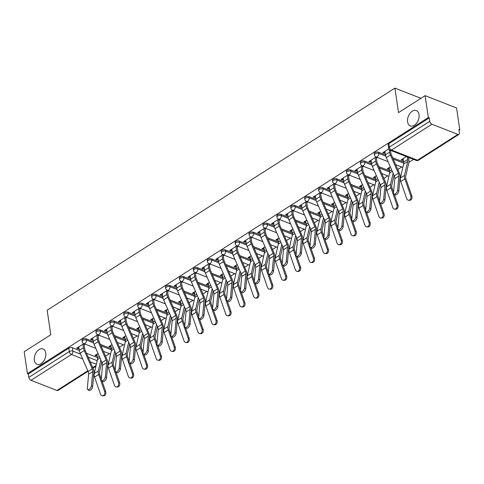 <?xml version="1.0" encoding="UTF-8"?>
<svg xmlns="http://www.w3.org/2000/svg" width="484" height="484" viewBox="0 0 484 484"><rect width="100%" height="100%" fill="white"/><g stroke="black" fill="none" stroke-linecap="round" stroke-linejoin="round"><path stroke-width="0.73" d="M45.768 352.999A8.252 5.33 111.4 0 1 43.348 361.572A8.252 5.33 111.4 0 1 37.044 364.331A8.252 5.33 111.4 0 1 34.346 360.29A8.252 5.33 111.4 0 1 36.772 351.723A8.252 5.33 111.4 0 1 43.07 348.964A8.252 5.33 111.4 0 1 45.768 352.999M419.029 114.587A8.252 5.33 111.4 0 1 416.603 123.16A8.252 5.33 111.4 0 1 410.305 125.919A8.252 5.33 111.4 0 1 407.607 121.883A8.252 5.33 111.4 0 1 410.027 113.31A8.252 5.33 111.4 0 1 416.331 110.552A8.252 5.33 111.4 0 1 419.029 114.587M93.237 341.577L86.297 338.854A2.577 1.307 171.6 0 0 82.679 339.272A2.577 1.307 171.6 0 0 81.959 340.367L82.141 341.577A2.577 1.307 -8.4 0 1 82.855 340.482A2.577 1.307 -8.4 0 1 86.473 340.064L93.521 342.823M107.152 332.683L100.212 329.961A2.577 1.307 171.6 0 0 96.594 330.384A2.577 1.307 171.6 0 0 95.874 331.479L96.056 332.689A2.577 1.307 -8.4 0 1 96.776 331.594A2.577 1.307 -8.4 0 1 100.394 331.171L107.436 333.936M121.073 323.796L114.127 321.074A2.577 1.307 171.6 0 0 110.509 321.497A2.577 1.307 171.6 0 0 109.795 322.592L109.971 323.802A2.577 1.307 -8.4 0 1 110.691 322.701A2.577 1.307 -8.4 0 1 114.309 322.284L121.351 325.048M134.988 314.909L128.048 312.186A2.577 1.307 171.6 0 0 124.43 312.603A2.577 1.307 171.6 0 0 123.71 313.699L123.892 314.909A2.577 1.307 -8.4 0 1 124.606 313.814A2.577 1.307 -8.4 0 1 128.224 313.396L135.272 316.155M148.903 306.015L141.963 303.293A2.577 1.307 171.6 0 0 138.345 303.716A2.577 1.307 171.6 0 0 137.625 304.811L137.807 306.021A2.577 1.307 -8.4 0 1 138.527 304.926A2.577 1.307 -8.4 0 1 142.145 304.503L149.187 307.267M162.824 297.128L155.878 294.405A2.577 1.307 171.6 0 0 152.26 294.829A2.577 1.307 171.6 0 0 151.546 295.924L151.722 297.134A2.577 1.307 -8.4 0 1 152.442 296.039A2.577 1.307 -8.4 0 1 156.06 295.615L163.102 298.38M176.739 288.24L169.799 285.518A2.577 1.307 171.6 0 0 166.181 285.935A2.577 1.307 171.6 0 0 165.461 287.036L165.643 288.24A2.577 1.307 -8.4 0 1 166.357 287.145A2.577 1.307 -8.4 0 1 169.975 286.728L177.023 289.493M190.654 279.353L183.714 276.63A2.577 1.307 171.6 0 0 180.096 277.048A2.577 1.307 171.6 0 0 179.376 278.143L179.558 279.353A2.577 1.307 -8.4 0 1 180.278 278.258A2.577 1.307 -8.4 0 1 183.896 277.84L190.938 280.599M204.575 270.459L197.629 267.737A2.577 1.307 171.6 0 0 194.011 268.16A2.577 1.307 171.6 0 0 193.297 269.255L193.473 270.465A2.577 1.307 -8.4 0 1 194.193 269.37A2.577 1.307 -8.4 0 1 197.811 268.947L204.853 271.712M218.49 261.572L211.55 258.849A2.577 1.307 171.6 0 0 207.932 259.273A2.577 1.307 171.6 0 0 207.213 260.368L207.394 261.578A2.577 1.307 -8.4 0 1 208.108 260.477A2.577 1.307 -8.4 0 1 211.726 260.059L218.774 262.824M232.405 252.684L225.465 249.962A2.577 1.307 171.6 0 0 221.847 250.379A2.577 1.307 171.6 0 0 221.127 251.474L221.309 252.684A2.577 1.307 -8.4 0 1 222.029 251.589A2.577 1.307 -8.4 0 1 225.647 251.172L232.689 253.931M246.326 243.791L239.38 241.074A2.577 1.307 171.6 0 0 235.762 241.492A2.577 1.307 171.6 0 0 235.049 242.587L235.224 243.797A2.577 1.307 -8.4 0 1 235.944 242.702A2.577 1.307 -8.4 0 1 239.562 242.278L246.604 245.043M260.241 234.903L253.301 232.181A2.577 1.307 171.6 0 0 249.683 232.604A2.577 1.307 171.6 0 0 248.964 233.699L249.145 234.909A2.577 1.307 -8.4 0 1 249.859 233.814A2.577 1.307 -8.4 0 1 253.477 233.391L260.525 236.156M274.156 226.016L267.216 223.293A2.577 1.307 171.6 0 0 263.599 223.711A2.577 1.307 171.6 0 0 262.879 224.812L263.06 226.022A2.577 1.307 -8.4 0 1 263.78 224.921A2.577 1.307 -8.4 0 1 267.398 224.503L274.44 227.268M288.077 217.128L281.131 214.406A2.577 1.307 171.6 0 0 277.513 214.823A2.577 1.307 171.6 0 0 276.8 215.918L276.975 217.128A2.577 1.307 -8.4 0 1 277.695 216.033A2.577 1.307 -8.4 0 1 281.313 215.616L288.355 218.375M301.992 208.235L295.052 205.512A2.577 1.307 171.6 0 0 291.435 205.936A2.577 1.307 171.6 0 0 290.715 207.031L290.896 208.241A2.577 1.307 -8.4 0 1 291.61 207.146A2.577 1.307 -8.4 0 1 295.228 206.722L302.276 209.487M315.907 199.347L308.967 196.625A2.577 1.307 171.6 0 0 305.35 197.048A2.577 1.307 171.6 0 0 304.63 198.144L304.811 199.354A2.577 1.307 -8.4 0 1 305.525 198.252A2.577 1.307 -8.4 0 1 309.149 197.835L316.191 200.6M329.828 190.46L322.882 187.738A2.577 1.307 171.6 0 0 319.265 188.155A2.577 1.307 171.6 0 0 318.551 189.25L318.726 190.46A2.577 1.307 -8.4 0 1 319.446 189.365A2.577 1.307 -8.4 0 1 323.064 188.948L330.106 191.706M343.743 181.567L336.804 178.85A2.577 1.307 171.6 0 0 333.186 179.268A2.577 1.307 171.6 0 0 332.466 180.363L332.647 181.573A2.577 1.307 -8.4 0 1 333.361 180.478A2.577 1.307 -8.4 0 1 336.979 180.054L344.027 182.819M357.658 172.679L350.719 169.957A2.577 1.307 171.6 0 0 347.101 170.38A2.577 1.307 171.6 0 0 346.381 171.475L346.562 172.685A2.577 1.307 -8.4 0 1 347.276 171.59A2.577 1.307 -8.4 0 1 350.9 171.167L357.942 173.931M371.579 163.792L364.634 161.069A2.577 1.307 171.6 0 0 361.016 161.487A2.577 1.307 171.6 0 0 360.302 162.588L360.477 163.798A2.577 1.307 -8.4 0 1 361.197 162.697A2.577 1.307 -8.4 0 1 364.815 162.279L371.857 165.044M385.494 154.904L378.555 152.182A2.577 1.307 171.6 0 0 374.937 152.599A2.577 1.307 171.6 0 0 374.217 153.694L374.398 154.904A2.577 1.307 -8.4 0 1 375.112 153.809A2.577 1.307 -8.4 0 1 378.73 153.392L385.778 156.151M105.524 356.157L109.42 353.671M119.439 347.27L123.335 344.783M133.36 338.383L137.256 335.896M147.275 329.495L151.171 327.002M161.19 320.602L165.086 318.115M175.111 311.714L179.007 309.228M189.026 302.827L192.922 300.334M202.941 293.933L206.837 291.447M216.862 285.046L220.758 282.559M230.777 276.158L234.673 273.672M244.692 267.271L248.588 264.778M258.613 258.377L262.51 255.891M272.528 249.49L276.424 247.003M286.443 240.602L290.339 238.11M300.364 231.709L304.261 229.222M314.279 222.821L318.176 220.335M328.194 213.934L332.091 211.447M342.115 205.047L346.012 202.554M356.03 196.153L359.927 193.667M369.945 187.266L373.842 184.779M383.866 178.378L387.763 175.886M397.781 169.491L401.678 166.998M408.895 162.388L413.584 159.393M459.014 130.377L459.8 129.875L458.88 129.512L459.389 132.925A2.577 1.47 57.4 0 1 458.941 134.377A2.577 1.47 57.4 0 1 457.876 134.401L431.928 124.225L391.514 150.04L417.462 160.216L457.876 134.401M425.115 95.657L428.346 117.539L27.431 373.612L24.2 351.735L50.784 334.753L47.166 310.232L394.908 88.118L398.532 112.639L425.115 95.657L456.569 107.992L459.8 129.875M88.009 371.301L58.026 390.455A2.577 1.47 -122.6 0 1 56.961 390.479L31.012 380.303A2.577 1.47 -122.6 0 1 28.852 377.381L28.35 373.975L68.758 348.159A2.577 1.307 -8.4 0 1 72.376 347.742L79.322 350.464M86.491 353.278L97.453 357.573M28.35 373.975L27.431 373.612M429.266 117.896L388.852 143.712A2.577 1.307 171.6 0 0 388.132 144.807L388.64 148.213A2.577 1.307 -8.4 0 1 389.354 147.118L429.768 121.309L429.266 117.896L428.346 117.539M429.768 121.309A2.577 1.47 57.4 0 0 431.928 124.225M388.809 148.842L382.832 152.66L384.205 153.204L384.012 151.903M406.342 156.55L401.169 159.853L402.543 160.392L402.355 159.097M376.092 156.967L368.911 161.553L370.29 162.092L370.097 160.797M390.298 166.798L387.254 168.747L388.628 169.285L388.434 167.99M362.177 165.855L354.996 170.441L356.369 170.979L356.182 169.684M376.383 175.686L373.333 177.634L374.713 178.172L374.519 176.878M348.262 174.742L341.081 179.328L342.454 179.867L342.261 178.572M362.468 184.579L359.418 186.522L360.792 187.06L360.604 185.765M334.341 183.63L327.16 188.216L328.539 188.76L328.346 187.459M348.547 193.467L345.503 195.409L346.877 195.953L346.689 194.653M320.426 192.523L313.245 197.109L314.618 197.647L314.431 196.353M334.632 202.354L331.582 204.302L332.962 204.841L332.768 203.546M306.511 201.411L299.33 205.996L300.703 206.535L300.51 205.24M320.717 211.242L317.667 213.19L319.041 213.728L318.853 212.434M292.59 210.298L285.409 214.884L286.788 215.428L286.595 214.128M306.796 220.135L303.752 222.077L305.126 222.616L304.938 221.321M278.675 219.191L271.494 223.777L272.867 224.316L272.68 223.021M292.88 229.023L289.831 230.971L291.211 231.509L291.017 230.215M264.76 228.079L257.579 232.665L258.952 233.203L258.758 231.909M278.966 237.91L275.916 239.858L277.296 240.397L277.102 239.102M250.839 236.966L243.658 241.552L245.037 242.091L244.843 240.796M265.044 246.804L262.001 248.746L263.375 249.284L263.187 247.989M236.924 245.854L229.743 250.44L231.116 250.984L230.928 249.683M251.129 255.691L248.086 257.633L249.46 258.178L249.266 256.877M223.009 254.747L215.828 259.333L217.201 259.872L217.013 258.577M237.214 264.579L234.165 266.527L235.545 267.065L235.351 265.77M209.088 263.635L201.907 268.221L203.286 268.759L203.092 267.464M223.293 273.466L220.25 275.414L221.624 275.953L221.436 274.658M195.173 272.522L187.992 277.108L189.365 277.647L189.177 276.352M209.378 282.36L206.335 284.302L207.709 284.84L207.515 283.545M181.258 281.416L174.077 286.002L175.45 286.54L175.262 285.245M195.463 291.247L192.414 293.195L193.794 293.734L193.6 292.439M167.337 290.303L160.156 294.889L161.535 295.428L161.341 294.133M181.542 300.134L178.499 302.083L179.873 302.621L179.685 301.326M153.422 299.191L146.241 303.777L147.62 304.315L147.426 303.02M167.627 309.028L164.584 310.97L165.958 311.508L165.764 310.214M139.507 308.078L132.326 312.664L133.699 313.209L133.511 311.908M153.712 317.915L150.663 319.857L152.043 320.402L151.849 319.101M125.586 316.972L118.411 321.558L119.784 322.096L119.59 320.801M139.791 326.803L136.748 328.751L138.121 329.289L137.934 327.995M111.671 325.859L104.49 330.445L105.869 330.983L105.675 329.689M125.876 335.69L122.833 337.638L124.207 338.177L124.013 336.882M97.756 334.746L90.575 339.332L91.948 339.871L91.76 338.576M111.961 344.584L108.912 346.526L110.291 347.064L110.098 345.77M100.406 344.384L111.368 348.686M114.321 335.497L125.283 339.798M128.242 326.609L139.204 330.905M142.157 317.722L153.119 322.017M156.072 308.828L167.034 313.13M169.993 299.941L180.956 304.242M183.908 291.053L194.871 295.349M197.823 282.16L208.786 286.461M211.744 273.272L222.707 277.574M225.659 264.385L236.622 268.68M239.574 255.498L250.537 259.793M253.495 246.604L264.458 250.906M267.41 237.717L278.373 242.018M281.325 228.829L292.288 233.125M295.246 219.936L306.209 224.237M309.161 211.048L320.124 215.35M323.076 202.161L334.039 206.462M336.997 193.273L347.96 197.569M350.912 184.38L361.875 188.681M364.827 175.492L375.79 179.794M378.748 166.605L389.711 170.9M392.663 157.711L403.626 162.013M420.941 98.325L394.908 88.118M83.835 343.64L76.66 348.226L78.033 348.764L77.839 347.47M98.04 353.471L94.997 355.419L96.37 355.958L96.183 354.657M96.37 355.958L97.139 355.468M110.291 347.064L111.06 346.574M124.207 338.177L124.975 337.687M138.121 329.289L138.89 328.799M152.043 320.402L152.811 319.906M165.958 311.508L166.726 311.018M179.873 302.621L180.641 302.131M193.794 293.734L194.562 293.243M207.709 284.84L208.477 284.35M221.624 275.953L222.392 275.463M235.545 267.065L236.313 266.575M249.46 258.178L250.228 257.682M263.375 249.284L264.143 248.794M277.296 240.397L278.058 239.907M291.211 231.509L291.979 231.019M305.126 222.616L305.894 222.126M319.041 213.728L319.809 213.238M332.962 204.841L333.73 204.351M346.877 195.953L347.645 195.457M360.792 187.06L361.56 186.57M374.713 178.172L375.481 177.682M388.628 169.285L389.396 168.795M402.543 160.392L403.311 159.901M384.205 153.204L385.155 152.599M370.29 162.092L371.234 161.487M376.364 158.207L377.472 157.506M356.369 170.979L357.319 170.374M362.449 167.101L363.551 166.393M342.454 179.867L343.404 179.262M348.528 175.988L349.636 175.281M328.539 188.76L329.483 188.155M334.613 184.876L335.721 184.174M314.618 197.647L315.568 197.042M320.698 193.763L321.799 193.062M300.703 206.535L301.653 205.93M306.777 202.657L307.885 201.949M286.788 215.428L287.732 214.823M292.862 211.544L293.969 210.836M272.867 224.316L273.817 223.711M278.947 220.432L280.048 219.73M258.952 233.203L259.902 232.598M265.032 229.325L266.133 228.617M245.037 242.091L245.981 241.486M251.111 238.213L252.218 237.505M231.116 250.984L232.066 250.379M237.196 247.1L238.297 246.398M217.201 259.872L218.151 259.267M223.281 255.988L224.382 255.286M203.286 268.759L204.23 268.154M209.36 264.881L210.467 264.173M189.365 277.647L190.315 277.048M195.445 273.769L196.546 273.061M175.45 286.54L176.4 285.935M181.53 282.656L182.631 281.954M161.535 295.428L162.479 294.823M167.609 291.549L168.716 290.842M147.62 304.315L148.564 303.71M153.694 300.437L154.795 299.729M133.699 313.209L134.649 312.603M139.779 309.324L140.88 308.623M119.784 322.096L120.728 321.491M125.858 318.212L126.965 317.51M105.869 330.983L106.813 330.378M111.943 327.105L113.044 326.397M91.948 339.871L92.898 339.272M98.028 335.993L99.129 335.285M78.033 348.764L78.977 348.159M84.107 344.88L85.214 344.178M384.961 151.298L385.476 154.795A8.125 4.64 57.4 0 0 386.311 157.627L394.272 175.94A4.773 2.723 -122.6 0 1 394.799 178.638L393.492 192.886A2.965 1.446 -55.4 0 0 393.855 194.017A2.965 1.446 -55.4 0 0 396.069 193.195A2.965 1.446 -55.4 0 0 397.594 190.266L398.798 191.095A2.965 1.446 124.6 0 1 397.273 194.03A2.965 1.446 124.6 0 1 395.059 194.846L393.855 194.017M390.431 150.312L390.776 152.642A6.449 3.684 57.4 0 0 391.435 154.886L399.397 173.205A6.449 3.684 -122.6 0 1 400.111 176.854L398.798 191.095M389.178 149.453L389.578 152.176A8.125 4.64 57.4 0 0 390.413 155.001L398.374 173.32A4.773 2.723 -122.6 0 1 398.901 176.019L397.594 190.266M411.878 196.05A2.965 2.245 93.6 0 1 409.639 200.322L408.544 200.255A2.965 2.245 -86.4 0 0 410.783 195.984L411.878 196.05L405.943 178.965A4.773 2.723 57.4 0 1 405.683 176.37L408.883 162.43A8.125 4.64 -122.6 0 0 408.932 159.95L408.563 157.421M403.124 158.607L403.638 162.104A6.449 3.684 -122.6 0 1 403.602 164.07L400.401 178.009A6.449 3.684 57.4 0 0 400.746 181.518L406.681 198.603A2.965 2.245 -86.4 0 0 408.544 200.255M407.371 156.955L407.74 159.484A6.449 3.684 -122.6 0 1 407.703 161.45L404.503 175.389A6.449 3.684 57.4 0 0 404.848 178.892L410.783 195.984M371.046 160.192L371.561 163.683A8.125 4.64 57.4 0 0 372.396 166.514L380.357 184.827A4.773 2.723 -122.6 0 1 380.884 187.532L379.571 201.774A2.965 1.446 -55.4 0 0 379.94 202.905A2.965 1.446 -55.4 0 0 382.148 202.082A2.965 1.446 -55.4 0 0 383.679 199.154L384.883 199.989A2.965 1.446 124.6 0 1 383.352 202.917A2.965 1.446 124.6 0 1 381.144 203.74L379.94 202.905M376.189 157.004L376.854 161.529A6.449 3.684 57.4 0 0 377.52 163.773L385.482 182.093A6.449 3.684 -122.6 0 1 386.19 185.741L384.883 199.989M375.148 157.566L375.663 161.063A8.125 4.64 57.4 0 0 376.498 163.894L384.459 182.208A4.773 2.723 -122.6 0 1 384.986 184.906L383.679 199.154M357.125 169.079L357.646 172.576A8.125 4.64 57.4 0 0 358.475 175.402L366.436 193.721A4.773 2.723 -122.6 0 1 366.963 196.419L365.656 210.667A2.965 1.446 -55.4 0 0 366.019 211.792A2.965 1.446 -55.4 0 0 368.233 210.976A2.965 1.446 -55.4 0 0 369.758 208.041L370.962 208.876A2.965 1.446 124.6 0 1 369.437 211.804A2.965 1.446 124.6 0 1 367.229 212.627L366.019 211.792M362.268 165.891L362.939 170.422A6.449 3.684 57.4 0 0 363.599 172.667L371.561 190.98A6.449 3.684 -122.6 0 1 372.275 194.628L370.962 208.876M361.233 166.46L361.748 169.951A8.125 4.64 57.4 0 0 362.583 172.782L370.544 191.095A4.773 2.723 -122.6 0 1 371.071 193.8L369.758 208.041M397.963 204.938A2.965 2.245 93.6 0 1 395.724 209.209L394.629 209.142A2.965 2.245 -86.4 0 0 396.868 204.871L397.963 204.938L394.26 194.296M389.203 167.494L389.723 170.991A6.449 3.684 -122.6 0 1 389.68 172.963L386.48 186.903A6.449 3.684 57.4 0 0 386.825 190.406L392.766 207.491A2.965 2.245 -86.4 0 0 394.629 209.142M394.036 175.389L391.768 185.257A4.773 2.723 57.4 0 0 392.022 187.852L393.546 192.245M393.111 173.272L390.588 184.277A6.449 3.684 57.4 0 0 390.933 187.786L396.868 204.871M384.042 213.831A2.965 2.245 93.6 0 1 381.803 218.102L380.714 218.03A2.965 2.245 -86.4 0 0 382.953 213.759L384.042 213.831L380.345 203.183M375.288 176.388L375.802 179.879A6.449 3.684 -122.6 0 1 375.765 181.851L372.565 195.79A6.449 3.684 57.4 0 0 372.91 199.293L378.845 216.384A2.965 2.245 -86.4 0 0 380.714 218.03M380.115 184.283L377.853 194.151A4.773 2.723 57.4 0 0 378.107 196.74L379.631 201.132M379.196 182.159L376.667 193.17A6.449 3.684 57.4 0 0 377.012 196.673L382.953 213.759M343.21 177.967L343.725 181.464A8.125 4.64 57.4 0 0 344.56 184.289L352.521 202.608A4.773 2.723 -122.6 0 1 353.048 205.307L351.741 219.554A2.965 1.446 -55.4 0 0 352.104 220.686A2.965 1.446 -55.4 0 0 354.318 219.863A2.965 1.446 -55.4 0 0 355.843 216.935L357.047 217.764A2.965 1.446 124.6 0 1 355.522 220.698A2.965 1.446 124.6 0 1 353.308 221.515L352.104 220.686M348.353 174.778L349.024 179.31A6.449 3.684 57.4 0 0 349.684 181.554L357.646 199.874A6.449 3.684 -122.6 0 1 358.36 203.522L357.047 217.764M347.312 175.347L347.833 178.844A8.125 4.64 57.4 0 0 348.661 181.669L356.623 199.989A4.773 2.723 -122.6 0 1 357.15 202.687L355.843 216.935M329.295 186.86L329.81 190.351A8.125 4.64 57.4 0 0 330.645 193.183L338.606 211.496A4.773 2.723 -122.6 0 1 339.133 214.194L337.82 228.442A2.965 1.446 -55.4 0 0 338.189 229.573A2.965 1.446 -55.4 0 0 340.397 228.751A2.965 1.446 -55.4 0 0 341.928 225.822L343.132 226.651A2.965 1.446 124.6 0 1 341.601 229.585A2.965 1.446 124.6 0 1 339.393 230.402L338.189 229.573M334.438 183.666L335.103 188.197A6.449 3.684 57.4 0 0 335.769 190.442L343.731 208.761A6.449 3.684 -122.6 0 1 344.439 212.409L343.132 226.651M333.397 184.235L333.912 187.732A8.125 4.64 57.4 0 0 334.746 190.557L342.708 208.876A4.773 2.723 -122.6 0 1 343.235 211.575L341.928 225.822M315.374 195.748L315.895 199.245A8.125 4.64 57.4 0 0 316.724 202.07L324.685 220.389A4.773 2.723 -122.6 0 1 325.212 223.088L323.905 237.329A2.965 1.446 -55.4 0 0 324.274 238.461A2.965 1.446 -55.4 0 0 326.482 237.638A2.965 1.446 -55.4 0 0 328.007 234.71L329.217 235.545A2.965 1.446 124.6 0 1 327.686 238.473A2.965 1.446 124.6 0 1 325.478 239.296L324.274 238.461M320.517 192.559L321.188 197.091A6.449 3.684 57.4 0 0 321.848 199.335L329.81 217.649A6.449 3.684 -122.6 0 1 330.524 221.297L329.217 235.545M319.482 193.128L319.997 196.619A8.125 4.64 57.4 0 0 320.831 199.45L328.793 217.764A4.773 2.723 -122.6 0 1 329.32 220.468L328.007 234.71M370.127 222.719A2.965 2.245 93.6 0 1 367.888 226.99L366.793 226.923A2.965 2.245 -86.4 0 0 369.032 222.652L370.127 222.719L366.43 212.077M361.373 185.275L361.887 188.772A6.449 3.684 -122.6 0 1 361.851 190.738L358.65 204.678A6.449 3.684 57.4 0 0 358.995 208.187L364.93 225.272A2.965 2.245 -86.4 0 0 366.793 226.923M366.2 193.17L363.932 203.038A4.773 2.723 57.4 0 0 364.192 205.633L365.716 210.02M365.281 191.053L362.752 202.058A6.449 3.684 57.4 0 0 363.097 205.561L369.032 222.652M356.212 231.606A2.965 2.245 93.6 0 1 353.973 235.877L352.878 235.811A2.965 2.245 -86.4 0 0 355.117 231.54L356.212 231.606L352.509 220.964M347.451 194.163L347.972 197.66A6.449 3.684 -122.6 0 1 347.929 199.632L344.729 213.571A6.449 3.684 57.4 0 0 345.074 217.074L351.015 234.159A2.965 2.245 -86.4 0 0 352.878 235.811M352.285 202.058L350.017 211.925A4.773 2.723 57.4 0 0 350.271 214.521L351.795 218.913M351.36 199.94L348.837 210.945A6.449 3.684 57.4 0 0 349.182 214.454L355.117 231.54M342.291 240.494A2.965 2.245 93.6 0 1 340.052 244.765L338.963 244.698A2.965 2.245 -86.4 0 0 341.202 240.427L342.291 240.494L338.594 229.852M333.536 203.056L334.051 206.547A6.449 3.684 -122.6 0 1 334.014 208.519L330.814 222.458A6.449 3.684 57.4 0 0 331.159 225.961L337.094 243.047A2.965 2.245 -86.4 0 0 338.963 244.698M338.364 210.945L336.102 220.819A4.773 2.723 57.4 0 0 336.356 223.408L337.88 227.801M337.445 208.828L334.916 219.839A6.449 3.684 57.4 0 0 335.261 223.342L341.202 240.427M301.459 204.635L301.974 208.132A8.125 4.64 57.4 0 0 302.809 210.957L310.77 229.277A4.773 2.723 -122.6 0 1 311.297 231.975L309.99 246.223A2.965 1.446 -55.4 0 0 310.353 247.348A2.965 1.446 -55.4 0 0 312.567 246.531A2.965 1.446 -55.4 0 0 314.092 243.597L315.296 244.432A2.965 1.446 124.6 0 1 313.771 247.36A2.965 1.446 124.6 0 1 311.557 248.183L310.353 247.348M306.602 201.447L307.273 205.978A6.449 3.684 57.4 0 0 307.933 208.223L315.895 226.536A6.449 3.684 -122.6 0 1 316.609 230.184L315.296 244.432M305.561 202.016L306.082 205.512A8.125 4.64 57.4 0 0 306.91 208.338L314.872 226.657A4.773 2.723 -122.6 0 1 315.399 229.356L314.092 243.597M328.376 249.387A2.965 2.245 93.6 0 1 326.137 253.658L325.042 253.586A2.965 2.245 -86.4 0 0 327.281 249.314L328.376 249.387L324.679 238.745M319.621 211.944L320.136 215.441A6.449 3.684 -122.6 0 1 320.099 217.407L316.899 231.346A6.449 3.684 57.4 0 0 317.244 234.849L323.179 251.94A2.965 2.245 -86.4 0 0 325.042 253.586M324.449 219.839L322.187 229.706A4.773 2.723 57.4 0 0 322.441 232.296L323.965 236.688M323.53 217.721L321.001 228.726A6.449 3.684 57.4 0 0 321.346 232.229L327.281 249.314M287.544 213.523L288.059 217.02A8.125 4.64 57.4 0 0 288.894 219.851L296.855 238.164A4.773 2.723 -122.6 0 1 297.382 240.863L296.069 255.11A2.965 1.446 -55.4 0 0 296.438 256.242A2.965 1.446 -55.4 0 0 298.646 255.419A2.965 1.446 -55.4 0 0 300.177 252.491L301.381 253.32A2.965 1.446 124.6 0 1 299.85 256.254A2.965 1.446 124.6 0 1 297.642 257.071L296.438 256.242M292.687 210.334L293.352 214.866A6.449 3.684 57.4 0 0 294.018 217.11L301.98 235.43A6.449 3.684 -122.6 0 1 302.688 239.078L301.381 253.32M291.646 210.903L292.161 214.4A8.125 4.64 57.4 0 0 292.995 217.225L300.957 235.545A4.773 2.723 -122.6 0 1 301.484 238.243L300.177 252.491M314.461 258.274A2.965 2.245 93.6 0 1 312.222 262.546L311.127 262.479A2.965 2.245 -86.4 0 0 313.366 258.208L314.461 258.274L310.758 247.633M305.707 220.831L306.221 224.328A6.449 3.684 -122.6 0 1 306.178 226.294L302.984 240.233A6.449 3.684 57.4 0 0 303.323 243.742L309.264 260.828A2.965 2.245 -86.4 0 0 311.127 262.479M310.534 228.726L308.266 238.594A4.773 2.723 57.4 0 0 308.52 241.189L310.044 245.576M309.609 226.609L307.086 237.614A6.449 3.684 57.4 0 0 307.431 241.117L313.366 258.208M273.623 222.416L274.144 225.907A8.125 4.64 57.4 0 0 274.972 228.738L282.934 247.052A4.773 2.723 -122.6 0 1 283.461 249.756L282.154 263.998A2.965 1.446 -55.4 0 0 282.523 265.129A2.965 1.446 -55.4 0 0 284.731 264.306A2.965 1.446 -55.4 0 0 286.256 261.378L287.466 262.213A2.965 1.446 124.6 0 1 285.935 265.141A2.965 1.446 124.6 0 1 283.727 265.964L282.523 265.129M278.766 219.228L279.437 223.753A6.449 3.684 57.4 0 0 280.097 225.998L288.059 244.317A6.449 3.684 -122.6 0 1 288.773 247.965L287.466 262.213M277.731 219.79L278.246 223.287A8.125 4.64 57.4 0 0 279.08 226.119L287.042 244.432A4.773 2.723 -122.6 0 1 287.569 247.13L286.256 261.378M300.54 267.162A2.965 2.245 93.6 0 1 298.301 271.433L297.212 271.367A2.965 2.245 -86.4 0 0 299.451 267.095L300.54 267.162L296.843 256.52M291.785 229.718L292.3 233.215A6.449 3.684 -122.6 0 1 292.263 235.188L289.063 249.127A6.449 3.684 57.4 0 0 289.408 252.63L295.343 269.715A2.965 2.245 -86.4 0 0 297.212 271.367M296.613 237.614L294.351 247.481A4.773 2.723 57.4 0 0 294.605 250.077L296.129 254.469M295.694 235.496L293.165 246.501A6.449 3.684 57.4 0 0 293.51 250.01L299.451 267.095M259.708 231.304L260.223 234.8A8.125 4.64 57.4 0 0 261.058 237.626L269.019 255.945A4.773 2.723 -122.6 0 1 269.546 258.644L268.239 272.891A2.965 1.446 -55.4 0 0 268.602 274.017A2.965 1.446 -55.4 0 0 270.816 273.2A2.965 1.446 -55.4 0 0 272.341 270.266L273.545 271.101A2.965 1.446 124.6 0 1 272.02 274.029A2.965 1.446 124.6 0 1 269.806 274.851L268.602 274.017M264.851 228.115L265.522 232.647A6.449 3.684 57.4 0 0 266.182 234.891L274.144 253.205A6.449 3.684 -122.6 0 1 274.858 256.853L273.545 271.101M263.81 228.684L264.331 232.175A8.125 4.64 57.4 0 0 265.159 235.006L273.121 253.32A4.773 2.723 -122.6 0 1 273.648 256.024L272.341 270.266M286.625 276.055A2.965 2.245 93.6 0 1 284.386 280.327L283.291 280.254A2.965 2.245 -86.4 0 0 285.53 275.983L286.625 276.055L282.928 265.407M277.87 238.612L278.385 242.103A6.449 3.684 -122.6 0 1 278.348 244.075L275.148 258.014A6.449 3.684 57.4 0 0 275.493 261.517L281.428 278.609A2.965 2.245 -86.4 0 0 283.291 280.254M282.698 246.507L280.436 256.375A4.773 2.723 57.4 0 0 280.69 258.964L282.214 263.356M281.779 244.384L279.25 255.395A6.449 3.684 57.4 0 0 279.595 258.898L285.53 275.983M245.793 240.191L246.308 243.688A8.125 4.64 57.4 0 0 247.142 246.513L255.104 264.833A4.773 2.723 -122.6 0 1 255.631 267.531L254.318 281.779A2.965 1.446 -55.4 0 0 254.687 282.91A2.965 1.446 -55.4 0 0 256.895 282.087A2.965 1.446 -55.4 0 0 258.426 279.159L259.63 279.988A2.965 1.446 124.6 0 1 258.099 282.922A2.965 1.446 124.6 0 1 255.891 283.739L254.687 282.91M250.936 237.003L251.601 241.534A6.449 3.684 57.4 0 0 252.267 243.779L260.229 262.098A6.449 3.684 -122.6 0 1 260.937 265.746L259.63 279.988M249.895 237.571L250.409 241.068A8.125 4.64 57.4 0 0 251.244 243.894L259.206 262.213A4.773 2.723 -122.6 0 1 259.733 264.911L258.426 279.159M272.71 284.943A2.965 2.245 93.6 0 1 270.471 289.214L269.376 289.142A2.965 2.245 -86.4 0 0 271.615 284.876L272.71 284.943L269.007 274.301M263.955 247.499L264.47 250.996A6.449 3.684 -122.6 0 1 264.427 252.963L261.233 266.902A6.449 3.684 57.4 0 0 261.578 270.405L267.513 287.496A2.965 2.245 -86.4 0 0 269.376 289.142M268.783 255.395L266.515 265.262A4.773 2.723 57.4 0 0 266.769 267.858L268.293 272.244M267.858 253.277L265.335 264.282A6.449 3.684 57.4 0 0 265.68 267.785L271.615 284.876M231.872 249.085L232.393 252.575A8.125 4.64 57.4 0 0 233.221 255.407L241.183 273.72A4.773 2.723 -122.6 0 1 241.716 276.418L240.403 290.666A2.965 1.446 -55.4 0 0 240.772 291.798A2.965 1.446 -55.4 0 0 242.98 290.975A2.965 1.446 -55.4 0 0 244.505 288.047L245.715 288.875A2.965 1.446 124.6 0 1 244.184 291.81A2.965 1.446 124.6 0 1 241.976 292.626L240.772 291.798M237.015 245.89L237.686 250.422A6.449 3.684 57.4 0 0 238.346 252.666L246.308 270.986A6.449 3.684 -122.6 0 1 247.022 274.634L245.715 288.875M235.98 246.459L236.494 249.956A8.125 4.64 57.4 0 0 237.329 252.781L245.291 271.101A4.773 2.723 -122.6 0 1 245.818 273.799L244.505 288.047M258.789 293.83A2.965 2.245 93.6 0 1 256.55 298.102L255.461 298.035A2.965 2.245 -86.4 0 0 257.7 293.764L258.789 293.83L255.092 283.188M250.034 256.387L250.555 259.884A6.449 3.684 -122.6 0 1 250.512 261.856L247.312 275.795A6.449 3.684 57.4 0 0 247.657 279.298L253.592 296.383A2.965 2.245 -86.4 0 0 255.461 298.035M254.862 264.282L252.6 274.15A4.773 2.723 57.4 0 0 252.854 276.745L254.378 281.137M253.943 262.165L251.42 273.17A6.449 3.684 57.4 0 0 251.759 276.679L257.7 293.764M217.957 257.972L218.472 261.463A8.125 4.64 57.4 0 0 219.306 264.294L227.268 282.614A4.773 2.723 -122.6 0 1 227.795 285.312L226.488 299.554A2.965 1.446 -55.4 0 0 226.851 300.685A2.965 1.446 -55.4 0 0 229.065 299.862A2.965 1.446 -55.4 0 0 230.59 296.934L231.794 297.769A2.965 1.446 124.6 0 1 230.269 300.697A2.965 1.446 124.6 0 1 228.055 301.52L226.851 300.685M223.1 254.784L223.771 259.315A6.449 3.684 57.4 0 0 224.431 261.56L232.393 279.873A6.449 3.684 -122.6 0 1 233.107 283.521L231.794 297.769M222.059 255.352L222.579 258.843A8.125 4.64 57.4 0 0 223.408 261.675L231.37 279.988A4.773 2.723 -122.6 0 1 231.897 282.686L230.59 296.934M244.874 302.718A2.965 2.245 93.6 0 1 242.635 306.989L241.546 306.923A2.965 2.245 -86.4 0 0 243.779 302.651L244.874 302.718L241.177 292.076M236.119 265.28L236.634 268.771A6.449 3.684 -122.6 0 1 236.597 270.744L233.397 284.683A6.449 3.684 57.4 0 0 233.742 288.186L239.677 305.271A2.965 2.245 -86.4 0 0 241.546 306.923M240.947 273.17L238.685 283.037A4.773 2.723 57.4 0 0 238.939 285.633L240.463 290.025M240.028 271.052L237.499 282.063A6.449 3.684 57.4 0 0 237.844 285.566L243.779 302.651M204.042 266.859L204.557 270.356A8.125 4.64 57.4 0 0 205.391 273.182L213.353 291.501A4.773 2.723 -122.6 0 1 213.88 294.199L212.567 308.447A2.965 1.446 -55.4 0 0 212.936 309.572A2.965 1.446 -55.4 0 0 215.144 308.756A2.965 1.446 -55.4 0 0 216.675 305.821L217.879 306.656A2.965 1.446 124.6 0 1 216.348 309.585A2.965 1.446 124.6 0 1 214.14 310.407L212.936 309.572M209.185 263.671L209.85 268.203A6.449 3.684 57.4 0 0 210.516 270.447L218.478 288.76A6.449 3.684 -122.6 0 1 219.185 292.409L217.879 306.656M208.144 264.24L208.658 267.737A8.125 4.64 57.4 0 0 209.493 270.562L217.455 288.881A4.773 2.723 -122.6 0 1 217.982 291.58L216.675 305.821M230.959 311.611A2.965 2.245 93.6 0 1 228.72 315.883L227.625 315.81A2.965 2.245 -86.4 0 0 229.864 311.539L230.959 311.611L227.256 300.969M222.204 274.168L222.719 277.665A6.449 3.684 -122.6 0 1 222.676 279.631L219.482 293.57A6.449 3.684 57.4 0 0 219.827 297.073L225.762 314.164A2.965 2.245 -86.4 0 0 227.625 315.81M227.032 282.063L224.764 291.931A4.773 2.723 57.4 0 0 225.018 294.52L226.548 298.912M226.107 279.946L223.584 290.951A6.449 3.684 57.4 0 0 223.929 294.453L229.864 311.539M190.121 275.747L190.642 279.244A8.125 4.64 57.4 0 0 191.47 282.075L199.438 300.389A4.773 2.723 -122.6 0 1 199.965 303.087L198.652 317.335A2.965 1.446 -55.4 0 0 199.021 318.466A2.965 1.446 -55.4 0 0 201.229 317.643A2.965 1.446 -55.4 0 0 202.754 314.715L203.964 315.544A2.965 1.446 124.6 0 1 202.433 318.478A2.965 1.446 124.6 0 1 200.225 319.295L199.021 318.466M195.264 272.559L195.935 277.09A6.449 3.684 57.4 0 0 196.595 279.335L204.557 297.654A6.449 3.684 -122.6 0 1 205.27 301.302L203.964 315.544M194.229 273.127L194.743 276.624A8.125 4.64 57.4 0 0 195.578 279.45L203.54 297.769A4.773 2.723 -122.6 0 1 204.066 300.467L202.754 314.715M217.038 320.499A2.965 2.245 93.6 0 1 214.799 324.77L213.71 324.704A2.965 2.245 -86.4 0 0 215.949 320.432L217.038 320.499L213.341 309.857M208.283 283.055L208.804 286.552A6.449 3.684 -122.6 0 1 208.761 288.518L205.561 302.458A6.449 3.684 57.4 0 0 205.906 305.967L211.841 323.052A2.965 2.245 -86.4 0 0 213.71 324.704M213.111 290.951L210.849 300.818A4.773 2.723 57.4 0 0 211.103 303.414L212.627 307.8M212.192 288.833L209.669 299.838A6.449 3.684 57.4 0 0 210.014 303.341L215.949 320.432M176.206 284.64L176.721 288.131A8.125 4.64 57.4 0 0 177.555 290.963L185.517 309.276A4.773 2.723 -122.6 0 1 186.044 311.98L184.737 326.222A2.965 1.446 -55.4 0 0 185.1 327.353A2.965 1.446 -55.4 0 0 187.314 326.531A2.965 1.446 -55.4 0 0 188.839 323.602L190.043 324.437A2.965 1.446 124.6 0 1 188.518 327.365A2.965 1.446 124.6 0 1 186.304 328.188L185.1 327.353M181.349 281.452L182.02 285.977A6.449 3.684 57.4 0 0 182.68 288.222L190.642 306.541A6.449 3.684 -122.6 0 1 191.355 310.19L190.043 324.437M180.308 282.015L180.828 285.512A8.125 4.64 57.4 0 0 181.657 288.343L189.619 306.656A4.773 2.723 -122.6 0 1 190.151 309.355L188.839 323.602M203.123 329.386A2.965 2.245 93.6 0 1 200.884 333.657L199.795 333.591A2.965 2.245 -86.4 0 0 202.028 329.32L203.123 329.386L199.426 318.744M194.368 291.943L194.883 295.44A6.449 3.684 -122.6 0 1 194.846 297.412L191.646 311.351A6.449 3.684 57.4 0 0 191.991 314.854L197.926 331.939A2.965 2.245 -86.4 0 0 199.795 333.591M199.196 299.838L196.934 309.706A4.773 2.723 57.4 0 0 197.188 312.301L198.712 316.693M198.277 297.721L195.748 308.725A6.449 3.684 57.4 0 0 196.093 312.234L202.028 329.32M162.291 293.528L162.805 297.025A8.125 4.64 57.4 0 0 163.64 299.85L171.602 318.169A4.773 2.723 -122.6 0 1 172.129 320.868L170.816 335.109A2.965 1.446 -55.4 0 0 171.185 336.241A2.965 1.446 -55.4 0 0 173.393 335.424A2.965 1.446 -55.4 0 0 174.924 332.49L176.128 333.325A2.965 1.446 124.6 0 1 174.603 336.253A2.965 1.446 124.6 0 1 172.389 337.076L171.185 336.241M167.434 290.339L168.099 294.871A6.449 3.684 57.4 0 0 168.765 297.115L176.727 315.429A6.449 3.684 -122.6 0 1 177.434 319.077L176.128 333.325M166.393 290.908L166.907 294.399A8.125 4.64 57.4 0 0 167.742 297.23L175.704 315.544A4.773 2.723 -122.6 0 1 176.23 318.248L174.924 332.49M189.208 338.28A2.965 2.245 93.6 0 1 186.969 342.551L185.874 342.478A2.965 2.245 -86.4 0 0 188.113 338.207L189.208 338.28L185.505 327.632M180.453 300.836L180.968 304.327A6.449 3.684 -122.6 0 1 180.925 306.299L177.731 320.239A6.449 3.684 57.4 0 0 178.076 323.742L184.011 340.833A2.965 2.245 -86.4 0 0 185.874 342.478M185.281 308.725L183.012 318.599A4.773 2.723 57.4 0 0 183.267 321.188L184.797 325.581M184.362 306.608L181.833 317.619A6.449 3.684 57.4 0 0 182.178 321.122L188.113 338.207M148.37 302.415L148.891 305.912A8.125 4.64 57.4 0 0 149.719 308.738L157.687 327.057A4.773 2.723 -122.6 0 1 158.214 329.755L156.901 344.003A2.965 1.446 -55.4 0 0 157.27 345.134A2.965 1.446 -55.4 0 0 159.478 344.312A2.965 1.446 -55.4 0 0 161.003 341.383L162.213 342.212A2.965 1.446 124.6 0 1 160.682 345.14A2.965 1.446 124.6 0 1 158.474 345.963L157.27 345.134M153.513 299.227L154.184 303.758A6.449 3.684 57.4 0 0 154.844 306.003L162.805 324.316A6.449 3.684 -122.6 0 1 163.519 327.971L162.213 342.212M152.478 299.796L152.992 303.293A8.125 4.64 57.4 0 0 153.827 306.118L161.789 324.437A4.773 2.723 -122.6 0 1 162.315 327.136L161.003 341.383M175.287 347.167A2.965 2.245 93.6 0 1 173.048 351.438L171.959 351.366A2.965 2.245 -86.4 0 0 174.198 347.101L175.287 347.167L171.59 336.525M166.532 309.724L167.053 313.221A6.449 3.684 -122.6 0 1 167.01 315.187L163.81 329.126A6.449 3.684 57.4 0 0 164.155 332.629L170.09 349.72A2.965 2.245 -86.4 0 0 171.959 351.366M171.36 317.619L169.097 327.486A4.773 2.723 57.4 0 0 169.352 330.082L170.876 334.468M170.441 315.501L167.918 326.506A6.449 3.684 57.4 0 0 168.263 330.009L174.198 347.101M134.455 311.303L134.969 314.8A8.125 4.64 57.4 0 0 135.804 317.631L143.766 335.944A4.773 2.723 -122.6 0 1 144.292 338.643L142.986 352.89A2.965 1.446 -55.4 0 0 143.349 354.022A2.965 1.446 -55.4 0 0 145.563 353.199A2.965 1.446 -55.4 0 0 147.088 350.271L148.292 351.1A2.965 1.446 124.6 0 1 146.767 354.034A2.965 1.446 124.6 0 1 144.553 354.851L143.349 354.022M139.598 308.114L140.269 312.646A6.449 3.684 57.4 0 0 140.929 314.89L148.891 333.21A6.449 3.684 -122.6 0 1 149.604 336.858L148.292 351.1M138.557 308.683L139.077 312.18A8.125 4.64 57.4 0 0 139.906 315.005L147.874 333.325A4.773 2.723 -122.6 0 1 148.4 336.023L147.088 350.271M161.372 356.055A2.965 2.245 93.6 0 1 159.133 360.326L158.044 360.259A2.965 2.245 -86.4 0 0 160.277 355.988L161.372 356.055L157.675 345.413M152.617 318.611L153.132 322.108A6.449 3.684 -122.6 0 1 153.095 324.08L149.895 338.014A6.449 3.684 57.4 0 0 150.24 341.522L156.175 358.608A2.965 2.245 -86.4 0 0 158.044 360.259M157.445 326.506L155.183 336.374A4.773 2.723 57.4 0 0 155.437 338.969L156.961 343.362M156.526 324.389L153.997 335.394A6.449 3.684 57.4 0 0 154.342 338.897L160.277 355.988M120.54 320.196L121.054 323.687A8.125 4.64 57.4 0 0 121.889 326.519L129.851 344.832A4.773 2.723 -122.6 0 1 130.377 347.536L129.065 361.778A2.965 1.446 -55.4 0 0 129.434 362.909A2.965 1.446 -55.4 0 0 131.642 362.086A2.965 1.446 -55.4 0 0 133.173 359.158L134.377 359.993A2.965 1.446 124.6 0 1 132.852 362.921A2.965 1.446 124.6 0 1 130.638 363.744L129.434 362.909M125.683 317.008L126.348 321.533A6.449 3.684 57.4 0 0 127.014 323.778L134.975 342.097A6.449 3.684 -122.6 0 1 135.683 345.745L134.377 359.993M124.642 317.577L125.156 321.067A8.125 4.64 57.4 0 0 125.991 323.899L133.953 342.212A4.773 2.723 -122.6 0 1 134.479 344.911L133.173 359.158M147.457 364.942A2.965 2.245 93.6 0 1 145.218 369.213L144.123 369.147A2.965 2.245 -86.4 0 0 146.362 364.875L147.457 364.942L143.754 354.3M138.702 327.505L139.217 330.995A6.449 3.684 -122.6 0 1 139.174 332.968L135.98 346.907A6.449 3.684 57.4 0 0 136.325 350.41L142.26 367.495A2.965 2.245 -86.4 0 0 144.123 369.147M143.53 335.394L141.261 345.261A4.773 2.723 57.4 0 0 141.516 347.857L143.046 352.249M142.611 333.276L140.082 344.287A6.449 3.684 57.4 0 0 140.427 347.79L146.362 364.875M106.619 329.084L107.139 332.581A8.125 4.64 57.4 0 0 107.968 335.406L115.936 353.725A4.773 2.723 -122.6 0 1 116.462 356.424L115.15 370.671A2.965 1.446 -55.4 0 0 115.519 371.797A2.965 1.446 -55.4 0 0 117.727 370.98A2.965 1.446 -55.4 0 0 119.252 368.046L120.462 368.881A2.965 1.446 124.6 0 1 118.931 371.809A2.965 1.446 124.6 0 1 116.723 372.632L115.519 371.797M111.762 325.895L112.433 330.427A6.449 3.684 57.4 0 0 113.093 332.671L121.054 350.985A6.449 3.684 -122.6 0 1 121.768 354.633L120.462 368.881M110.727 326.464L111.241 329.955A8.125 4.64 57.4 0 0 112.076 332.786L120.038 351.106A4.773 2.723 -122.6 0 1 120.564 353.804L119.252 368.046M133.536 373.836A2.965 2.245 93.6 0 1 131.297 378.107L130.208 378.034A2.965 2.245 -86.4 0 0 132.447 373.763L133.536 373.836L129.839 363.188M124.781 336.392L125.302 339.889A6.449 3.684 -122.6 0 1 125.259 341.855L122.059 355.794A6.449 3.684 57.4 0 0 122.404 359.297L128.339 376.389A2.965 2.245 -86.4 0 0 130.208 378.034M129.609 344.287L127.346 354.155A4.773 2.723 57.4 0 0 127.601 356.744L129.125 361.137M128.69 342.17L126.167 353.175A6.449 3.684 57.4 0 0 126.512 356.678L132.447 373.763M92.704 337.971L93.218 341.468A8.125 4.64 57.4 0 0 94.053 344.293L102.015 362.613A4.773 2.723 -122.6 0 1 102.541 365.311L101.235 379.559A2.965 1.446 -55.4 0 0 101.598 380.69A2.965 1.446 -55.4 0 0 103.812 379.867A2.965 1.446 -55.4 0 0 105.337 376.939L106.54 377.768A2.965 1.446 124.6 0 1 105.016 380.702A2.965 1.446 124.6 0 1 102.808 381.519L101.598 380.69M97.847 334.783L98.518 339.314A6.449 3.684 57.4 0 0 99.178 341.559L107.139 359.878A6.449 3.684 -122.6 0 1 107.853 363.526L106.54 377.768M96.806 335.351L97.326 338.848A8.125 4.64 57.4 0 0 98.155 341.674L106.123 359.993A4.773 2.723 -122.6 0 1 106.649 362.691L105.337 376.939M119.621 382.723A2.965 2.245 93.6 0 1 117.382 386.994L116.293 386.928A2.965 2.245 -86.4 0 0 118.526 382.656L119.621 382.723L115.924 372.081M110.866 345.28L111.38 348.776A6.449 3.684 -122.6 0 1 111.344 350.743L108.144 364.682A6.449 3.684 57.4 0 0 108.489 368.191L114.424 385.276A2.965 2.245 -86.4 0 0 116.293 386.928M115.694 353.175L113.431 363.042A4.773 2.723 57.4 0 0 113.686 365.638L115.21 370.024M114.775 351.057L112.246 362.062A6.449 3.684 57.4 0 0 112.59 365.565L118.526 382.656M78.789 346.865L79.303 350.356A8.125 4.64 57.4 0 0 80.138 353.187L88.1 371.5A4.773 2.723 -122.6 0 1 88.626 374.205L87.314 388.446A2.965 1.446 -55.4 0 0 87.683 389.578A2.965 1.446 -55.4 0 0 89.891 388.755A2.965 1.446 -55.4 0 0 91.422 385.827L92.625 386.662A2.965 1.446 124.6 0 1 91.101 389.59A2.965 1.446 124.6 0 1 88.887 390.413L87.683 389.578M83.932 343.676L84.597 348.202A6.449 3.684 57.4 0 0 85.263 350.446L93.224 368.766A6.449 3.684 -122.6 0 1 93.932 372.414L92.625 386.662M82.891 344.239L83.405 347.736A8.125 4.64 57.4 0 0 84.24 350.567L92.202 368.881A4.773 2.723 -122.6 0 1 92.728 371.579L91.422 385.827M105.706 391.61A2.965 2.245 93.6 0 1 103.467 395.882L102.372 395.815A2.965 2.245 -86.4 0 0 104.611 391.544L105.706 391.61L102.009 380.969M96.951 354.167L97.465 357.664A6.449 3.684 -122.6 0 1 97.429 359.636L94.229 373.575A6.449 3.684 57.4 0 0 94.574 377.078L100.509 394.164A2.965 2.245 -86.4 0 0 102.372 395.815M101.779 362.062L99.51 371.93A4.773 2.723 57.4 0 0 99.764 374.525L101.295 378.918M100.86 359.945L98.331 370.95A6.449 3.684 57.4 0 0 98.675 374.459L104.611 391.544M86.297 338.854L86.473 340.064A2.577 1.664 111.4 0 1 85.015 343.398A2.577 1.664 -68.6 0 1 83.75 343.604L95.808 348.335M100.212 329.961L100.394 331.171A2.577 1.664 111.4 0 1 98.93 334.511A2.577 1.664 -68.6 0 1 97.665 334.716L109.723 339.441M114.127 321.074L114.309 322.284A2.577 1.664 111.4 0 1 112.851 325.623A2.577 1.664 -68.6 0 1 111.58 325.823L123.644 330.554M128.048 312.186L128.224 313.396A2.577 1.664 111.4 0 1 126.766 316.736A2.577 1.664 -68.6 0 1 125.501 316.935L137.559 321.666M141.963 303.293L142.145 304.503A2.577 1.664 111.4 0 1 140.681 307.842A2.577 1.664 -68.6 0 1 139.416 308.048L151.474 312.773M155.878 294.405L156.06 295.615A2.577 1.664 111.4 0 1 154.602 298.955A2.577 1.664 -68.6 0 1 153.331 299.154L165.395 303.885M169.799 285.518L169.975 286.728A2.577 1.664 111.4 0 1 168.517 290.067A2.577 1.664 -68.6 0 1 167.252 290.267L179.31 294.998M183.714 276.63L183.896 277.84A2.577 1.664 111.4 0 1 182.432 281.174A2.577 1.664 -68.6 0 1 181.167 281.379L193.225 286.111M197.629 267.737L197.811 268.947A2.577 1.664 111.4 0 1 196.353 272.286A2.577 1.664 -68.6 0 1 195.082 272.492L207.146 277.217M211.55 258.849L211.726 260.059A2.577 1.664 111.4 0 1 210.268 263.399A2.577 1.664 -68.6 0 1 209.003 263.599L221.061 268.33M225.465 249.962L225.647 251.172A2.577 1.664 111.4 0 1 224.183 254.511A2.577 1.664 -68.6 0 1 222.918 254.711L234.976 259.442M239.38 241.074L239.562 242.278A2.577 1.664 111.4 0 1 238.104 245.618A2.577 1.664 -68.6 0 1 236.833 245.824L248.897 250.549M253.301 232.181L253.477 233.391A2.577 1.664 111.4 0 1 252.019 236.73A2.577 1.664 -68.6 0 1 250.754 236.93L262.812 241.661M267.216 223.293L267.398 224.503A2.577 1.664 111.4 0 1 265.934 227.843A2.577 1.664 -68.6 0 1 264.669 228.043L276.727 232.774M281.131 214.406L281.313 215.616A2.577 1.664 111.4 0 1 279.855 218.949A2.577 1.664 -68.6 0 1 278.584 219.155L290.648 223.886M295.052 205.512L295.228 206.722A2.577 1.664 111.4 0 1 293.77 210.062A2.577 1.664 -68.6 0 1 292.505 210.268L304.563 214.993M308.967 196.625L309.149 197.835A2.577 1.664 111.4 0 1 307.685 201.175A2.577 1.664 -68.6 0 1 306.42 201.374L318.478 206.105M322.882 187.738L323.064 188.948A2.577 1.664 111.4 0 1 321.606 192.287A2.577 1.664 -68.6 0 1 320.335 192.487L332.399 197.218M336.804 178.85L336.979 180.054A2.577 1.664 111.4 0 1 335.521 183.394A2.577 1.664 -68.6 0 1 334.256 183.599L346.314 188.33M350.719 169.957L350.9 171.167A2.577 1.664 111.4 0 1 349.436 174.506A2.577 1.664 -68.6 0 1 348.171 174.706L360.229 179.437M364.634 161.069L364.815 162.279A2.577 1.664 111.4 0 1 363.357 165.619A2.577 1.664 -68.6 0 1 362.086 165.818L374.15 170.549M378.555 152.182L378.73 153.392A2.577 1.664 111.4 0 1 377.272 156.725A2.577 1.664 -68.6 0 1 376.007 156.931L388.065 161.662M72.376 347.742L72.884 351.148L80.562 354.161M88.173 357.15L97.187 360.683M96.364 364.271L90.224 361.863M82.613 358.874L71.42 354.488L31.012 380.303M56.961 390.479L87.792 370.786M92.728 367.634L96.08 365.493M101.005 345.757L111.453 349.859M114.92 336.87L125.368 340.966M128.841 327.983L139.283 332.078M142.756 319.095L153.204 323.191M156.671 310.202L167.119 314.304M170.586 301.314L181.034 305.41M184.507 292.427L194.955 296.523M198.422 283.533L208.87 287.635M212.337 274.646L222.785 278.742M226.258 265.758L236.706 269.854M240.173 256.871L250.621 260.967M254.088 247.977L264.536 252.079M268.009 239.09L278.457 243.186M281.924 230.202L292.372 234.298M295.839 221.309L306.287 225.411M309.76 212.422L320.208 216.517M323.675 203.534L334.123 207.63M337.59 194.647L348.038 198.743M351.511 185.753L361.959 189.855M365.426 176.866L375.874 180.962M379.341 167.978L389.789 172.074M393.262 159.091L403.71 163.187M402.863 167.289A2.577 2.577 0 0 1 401.956 167.107A2.577 1.664 -68.6 0 0 402.912 167.071M388.942 176.176A2.577 2.577 0 0 1 388.041 175.994A2.577 1.664 -68.6 0 0 388.997 175.958M375.027 185.063A2.577 2.577 0 0 1 374.12 184.888A2.577 1.664 -68.6 0 0 375.076 184.846M361.112 193.951A2.577 2.577 0 0 1 360.205 193.775A2.577 1.664 -68.6 0 0 361.161 193.739M347.191 202.844A2.577 2.577 0 0 1 346.29 202.663A2.577 1.664 -68.6 0 0 347.246 202.627M333.276 211.732A2.577 2.577 0 0 1 332.369 211.556A2.577 1.664 -68.6 0 0 333.325 211.514M319.361 220.619A2.577 2.577 0 0 1 318.454 220.444A2.577 1.664 -68.6 0 0 319.41 220.401M305.44 229.513A2.577 2.577 0 0 1 304.539 229.331A2.577 1.664 -68.6 0 0 305.495 229.295M291.525 238.4A2.577 2.577 0 0 1 290.618 238.219A2.577 1.664 -68.6 0 0 291.574 238.182M277.61 247.288A2.577 2.577 0 0 1 276.703 247.112A2.577 1.664 -68.6 0 0 277.659 247.07M263.689 256.175A2.577 2.577 0 0 1 262.788 256A2.577 1.664 -68.6 0 0 263.744 255.963M249.774 265.069A2.577 2.577 0 0 1 248.867 264.887A2.577 1.664 -68.6 0 0 249.823 264.851M235.859 273.956A2.577 2.577 0 0 1 234.952 273.781A2.577 1.664 -68.6 0 0 235.908 273.738M221.944 282.844A2.577 2.577 0 0 1 221.037 282.668A2.577 1.664 -68.6 0 0 221.993 282.626M208.023 291.737A2.577 2.577 0 0 1 207.116 291.556A2.577 1.664 -68.6 0 0 208.072 291.519M194.108 300.624A2.577 2.577 0 0 1 193.201 300.443A2.577 1.664 -68.6 0 0 194.157 300.407M180.193 309.512A2.577 2.577 0 0 1 179.286 309.337A2.577 1.664 -68.6 0 0 180.242 309.294M166.272 318.399A2.577 2.577 0 0 1 165.371 318.224A2.577 1.664 -68.6 0 0 166.321 318.188M152.357 327.293A2.577 2.577 0 0 1 151.45 327.111A2.577 1.664 -68.6 0 0 152.406 327.075M138.442 336.18A2.577 2.577 0 0 1 137.535 336.005A2.577 1.664 -68.6 0 0 138.491 335.963M124.521 345.068A2.577 2.577 0 0 1 123.62 344.892A2.577 1.664 -68.6 0 0 124.57 344.85M110.606 353.961A2.577 2.577 0 0 1 109.699 353.78A2.577 1.664 -68.6 0 0 110.654 353.744M388.852 143.712L389.354 147.118A2.577 1.47 -122.6 0 0 391.514 150.04A2.577 1.664 111.4 0 1 390.249 150.24L416.198 160.416A2.577 2.577 0 0 0 418.527 160.192L458.941 134.377M68.758 348.159L69.266 351.572A2.577 1.307 -8.4 0 1 72.884 351.148A2.577 1.664 -68.6 0 1 71.42 354.488A2.577 1.47 -122.6 0 1 69.266 351.572L28.852 377.381M418.527 160.192A2.577 1.47 57.4 0 1 417.462 160.216A2.577 1.664 111.4 0 1 416.198 160.416M389.578 152.176L385.476 154.795M398.374 173.32L394.272 175.94M390.413 155.001L386.311 157.627M398.901 176.019L394.799 178.638M403.638 162.104L407.74 159.484M400.746 181.518L404.848 178.892M400.401 178.009L404.503 175.389M403.602 164.07L407.703 161.45M375.663 161.063L371.561 163.683M384.459 182.208L380.357 184.827M376.498 163.894L372.396 166.514M384.986 184.906L380.884 187.532M361.748 169.951L357.646 172.576M370.544 191.095L366.436 193.721M362.583 172.782L358.475 175.402M371.071 193.8L366.963 196.419M389.723 170.991L391.598 169.793M386.825 190.406L390.933 187.786M386.48 186.903L390.588 184.277M389.68 172.963L392.264 171.312M375.802 179.879L377.683 178.681M372.91 199.293L377.012 196.673M372.565 195.79L376.667 193.17M375.765 181.851L378.343 180.205M347.833 178.844L343.725 181.464M356.623 199.989L352.521 202.608M348.661 181.669L344.56 184.289M357.15 202.687L353.048 205.307M333.912 187.732L329.81 190.351M342.708 208.876L338.606 211.496M334.746 190.557L330.645 193.183M343.235 211.575L339.133 214.194M319.997 196.619L315.895 199.245M328.793 217.764L324.685 220.389M320.831 199.45L316.724 202.07M329.32 220.468L325.212 223.088M361.887 188.772L363.768 187.568M358.995 208.187L363.097 205.561M358.65 204.678L362.752 202.058M361.851 190.738L364.428 189.093M347.972 197.66L349.847 196.462M345.074 217.074L349.182 214.454M344.729 213.571L348.837 210.945M347.929 199.632L350.513 197.98M334.051 206.547L335.932 205.349M331.159 225.961L335.261 223.342M330.814 222.458L334.916 219.839M334.014 208.519L336.592 206.874M306.082 205.512L301.974 208.132M314.872 226.657L310.77 229.277M306.91 208.338L302.809 210.957M315.399 229.356L311.297 231.975M320.136 215.441L322.017 214.237M317.244 234.849L321.346 232.229M316.899 231.346L321.001 228.726M320.099 217.407L322.677 215.761M292.161 214.4L288.059 217.02M300.957 235.545L296.855 238.164M292.995 217.225L288.894 219.851M301.484 238.243L297.382 240.863M306.221 224.328L308.096 223.13M303.323 243.742L307.431 241.117M302.984 240.233L307.086 237.614M306.178 226.294L308.762 224.649M278.246 223.287L274.144 225.907M287.042 244.432L282.934 247.052M279.08 226.119L274.972 228.738M287.569 247.13L283.461 249.756M292.3 233.215L294.181 232.017M289.408 252.63L293.51 250.01M289.063 249.127L293.165 246.501M292.263 235.188L294.841 233.536M264.331 232.175L260.223 234.8M273.121 253.32L269.019 255.945M265.159 235.006L261.058 237.626M273.648 256.024L269.546 258.644M278.385 242.103L280.266 240.905M275.493 261.517L279.595 258.898M275.148 258.014L279.25 255.395M278.348 244.075L280.926 242.43M250.409 241.068L246.308 243.688M259.206 262.213L255.104 264.833M251.244 243.894L247.142 246.513M259.733 264.911L255.631 267.531M264.47 250.996L266.345 249.792M261.578 270.405L265.68 267.785M261.233 266.902L265.335 264.282M264.427 252.963L267.011 251.317M236.494 249.956L232.393 252.575M245.291 271.101L241.183 273.72M237.329 252.781L233.221 255.407M245.818 273.799L241.716 276.418M250.555 259.884L252.43 258.686M247.657 279.298L251.759 276.679M247.312 275.795L251.42 273.17M250.512 261.856L253.09 260.204M222.579 258.843L218.472 261.463M231.37 279.988L227.268 282.614M223.408 261.675L219.306 264.294M231.897 282.686L227.795 285.312M236.634 268.771L238.515 267.573M233.742 288.186L237.844 285.566M233.397 284.683L237.499 282.063M236.597 270.744L239.175 269.098M208.658 267.737L204.557 270.356M217.455 288.881L213.353 291.501M209.493 270.562L205.391 273.182M217.982 291.58L213.88 294.199M222.719 277.665L224.594 276.461M219.827 297.073L223.929 294.453M219.482 293.57L223.584 290.951M222.676 279.631L225.26 277.985M194.743 276.624L190.642 279.244M203.54 297.769L199.438 300.389M195.578 279.45L191.47 282.075M204.066 300.467L199.965 303.087M208.804 286.552L210.679 285.354M205.906 305.967L210.014 303.341M205.561 302.458L209.669 299.838M208.761 288.518L211.339 286.873M180.828 285.512L176.721 288.131M189.619 306.656L185.517 309.276M181.657 288.343L177.555 290.963M190.151 309.355L186.044 311.98M194.883 295.44L196.764 294.242M191.991 314.854L196.093 312.234M191.646 311.351L195.748 308.725M194.846 297.412L197.424 295.76M166.907 294.399L162.805 297.025M175.704 315.544L171.602 318.169M167.742 297.23L163.64 299.85M176.23 318.248L172.129 320.868M180.968 304.327L182.843 303.129M178.076 323.742L182.178 321.122M177.731 320.239L181.833 317.619M180.925 306.299L183.509 304.654M152.992 303.293L148.891 305.912M161.789 324.437L157.687 327.057M153.827 306.118L149.719 308.738M162.315 327.136L158.214 329.755M167.053 313.221L168.928 312.017M164.155 332.629L168.263 330.009M163.81 329.126L167.918 326.506M167.01 315.187L169.588 313.541M139.077 312.18L134.969 314.8M147.874 333.325L143.766 335.944M139.906 315.005L135.804 317.631M148.4 336.023L144.292 338.643M153.132 322.108L155.013 320.91M150.24 341.522L154.342 338.897M149.895 338.014L153.997 335.394M153.095 324.08L155.673 322.429M125.156 321.067L121.054 323.687M133.953 342.212L129.851 344.832M125.991 323.899L121.889 326.519M134.479 344.911L130.377 347.536M139.217 330.995L141.092 329.798M136.325 350.41L140.427 347.79M135.98 346.907L140.082 344.287M139.174 332.968L141.758 331.322M111.241 329.955L107.139 332.581M120.038 351.106L115.936 353.725M112.076 332.786L107.968 335.406M120.564 353.804L116.462 356.424M125.302 339.889L127.177 338.685M122.404 359.297L126.512 356.678M122.059 355.794L126.167 353.175M125.259 341.855L127.837 340.21M97.326 338.848L93.218 341.468M106.123 359.993L102.015 362.613M98.155 341.674L94.053 344.293M106.649 362.691L102.541 365.311M111.38 348.776L113.262 347.572M108.489 368.191L112.59 365.565M108.144 364.682L112.246 362.062M111.344 350.743L113.922 349.097M83.405 347.736L79.303 350.356M92.202 368.881L88.1 371.5M84.24 350.567L80.138 353.187M92.728 371.579L88.626 374.205M97.465 357.664L99.341 356.466M94.574 377.078L98.675 374.459M94.229 373.575L98.331 370.95M97.429 359.636L100.007 357.985M401.956 167.107L395.676 164.645M374.398 154.904A2.577 2.577 0 0 0 376.007 156.931M388.041 175.994L381.761 173.532M360.477 163.798A2.577 2.577 0 0 0 362.086 165.818M374.12 184.888L367.84 182.426M346.562 172.685A2.577 2.577 0 0 0 348.171 174.706M360.205 193.775L353.925 191.313M332.647 181.573A2.577 2.577 0 0 0 334.256 183.599M346.29 202.663L340.01 200.201M318.726 190.46A2.577 2.577 0 0 0 320.335 192.487M332.369 211.556L326.089 209.094M304.811 199.354A2.577 2.577 0 0 0 306.42 201.374M318.454 220.444L312.174 217.982M290.896 208.241A2.577 2.577 0 0 0 292.505 210.268M304.539 229.331L298.259 226.869M276.975 217.128A2.577 2.577 0 0 0 278.584 219.155M290.618 238.219L284.338 235.756M263.06 226.022A2.577 2.577 0 0 0 264.669 228.043M276.703 247.112L270.423 244.65M249.145 234.909A2.577 2.577 0 0 0 250.754 236.93M262.788 256L256.508 253.537M235.224 243.797A2.577 2.577 0 0 0 236.833 245.824M248.867 264.887L242.587 262.425M221.309 252.684A2.577 2.577 0 0 0 222.918 254.711M234.952 273.781L228.672 271.312M207.394 261.578A2.577 2.577 0 0 0 209.003 263.599M221.037 282.668L214.757 280.206M193.473 270.465A2.577 2.577 0 0 0 195.082 272.492M207.116 291.556L200.836 289.093M179.558 279.353A2.577 2.577 0 0 0 181.167 281.379M193.201 300.443L186.921 297.981M165.643 288.24A2.577 2.577 0 0 0 167.252 290.267M179.286 309.337L173.006 306.874M151.722 297.134A2.577 2.577 0 0 0 153.331 299.154M165.371 318.224L159.091 315.762M137.807 306.021A2.577 2.577 0 0 0 139.416 308.048M151.45 327.111L145.17 324.649M123.892 314.909A2.577 2.577 0 0 0 125.501 316.935M137.535 336.005L131.255 333.536M109.971 323.802A2.577 2.577 0 0 0 111.58 325.823M123.62 344.892L117.34 342.43M96.056 332.689A2.577 2.577 0 0 0 97.665 334.716M109.699 353.78L103.419 351.317M82.141 341.577A2.577 2.577 0 0 0 83.75 343.604M92.952 368.142L95.905 366.261M388.64 148.213A2.577 2.577 0 0 0 390.249 150.24"/></g></svg>
